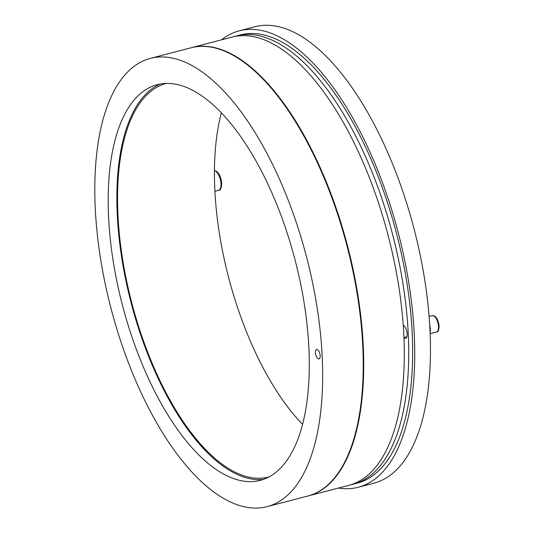 <?xml version="1.0" encoding="UTF-8"?>
<svg xmlns="http://www.w3.org/2000/svg" width="534" height="534" viewBox="0 0 534 534"><rect width="100%" height="100%" fill="white"/><g stroke="black" fill="none" stroke-linecap="round" stroke-linejoin="round"><path stroke-width="0.8" d="M403.237 325.333A6.782 2.957 75.4 0 1 407.182 333.93A6.782 2.957 75.4 0 1 405.566 338.309A6.782 2.957 75.4 0 1 403.951 337.835M221.356 112.908A203.361 88.757 -104.6 0 0 302.571 424.37M268.842 477.002A203.361 88.757 75.4 0 1 131.698 302.604A203.361 88.757 75.4 0 1 166.228 83.444M263.235 479.445A204.782 89.378 75.4 0 1 131.097 302.765A204.782 89.378 75.4 0 1 160.14 84.052M350.998 484.712A231.602 101.08 -104.6 0 0 353.228 484.191A231.602 101.08 -104.6 0 0 408.29 334.658A231.602 101.08 -104.6 0 0 236.355 35.965A231.602 101.08 -104.6 0 0 234.159 36.599M236.355 35.965L240.293 34.944A231.602 101.08 75.4 0 1 412.221 333.63A231.602 101.08 75.4 0 1 357.159 483.163L353.228 484.191M338.369 488.063A235.841 102.928 -104.6 0 0 358.234 487.262A235.841 102.928 -104.6 0 0 409.097 284.689A235.841 102.928 -104.6 0 0 288.507 42.286A235.841 102.928 -104.6 0 0 239.225 30.838A235.841 102.928 -104.6 0 0 221.497 39.843M239.225 30.838L254.958 26.74A235.841 102.928 75.4 0 1 304.24 38.181A235.841 102.928 75.4 0 1 424.837 280.584A235.841 102.928 75.4 0 1 373.967 483.157L358.234 487.262M191.112 47.766A231.602 101.08 75.4 0 1 191.359 47.7L231.93 37.12A231.602 101.08 75.4 0 1 403.864 335.813A231.602 101.08 75.4 0 1 348.802 485.346L308.225 495.926A231.602 101.08 75.4 0 1 307.984 495.986M191.359 47.7A231.602 101.08 75.4 0 1 363.287 346.392A231.602 101.08 75.4 0 1 308.225 495.926M320.186 355.764A4.886 2.129 75.4 0 1 319.025 358.915A4.886 2.129 75.4 0 1 315.4 352.614A4.886 2.129 75.4 0 1 316.562 349.463A4.886 2.129 75.4 0 1 320.186 355.764M150.294 58.406L190.865 47.826A231.602 101.08 75.4 0 1 362.793 346.519A231.602 101.08 75.4 0 1 307.738 496.053L267.16 506.632A231.602 101.08 -104.6 0 0 322.222 357.099A231.602 101.08 -104.6 0 0 150.294 58.406A231.602 101.08 -104.6 0 0 110.912 308.025A231.602 101.08 -104.6 0 0 267.16 506.632M308.906 348.348A204.429 89.218 75.4 0 1 258.836 480.687A204.429 89.218 75.4 0 1 122.393 305.027A204.429 89.218 75.4 0 1 155.694 85.113A204.429 89.218 75.4 0 1 308.906 348.348M430.117 332.635A9.886 4.312 -104.6 0 0 429.73 325.253M429.837 326.988A10.453 4.559 75.4 0 1 430.084 331.868M436.492 331.994C438.12 332.035 438.981 330.005 439.068 325.9C438.067 317.897 434.696 316.095 434.649 316.101L432.213 315.601A8.471 3.698 75.4 0 1 433.982 316.008A8.471 3.698 75.4 0 1 438.314 324.719A8.471 3.698 75.4 0 1 436.492 331.994L430.157 333.65M214.434 170.66A10.166 4.439 75.4 0 1 215.582 171.16A10.166 4.439 75.4 0 1 220.782 181.613A10.166 4.439 75.4 0 1 218.586 190.351L214.902 191.306M404.018 325.867L403.29 326.06M406.868 336.8L403.938 337.568M432.213 315.601L429.109 316.408M214.434 170.58L216.383 171.274C216.43 171.26 220.482 173.43 221.683 183.028C221.577 187.948 220.542 190.391 218.586 190.351"/></g></svg>

